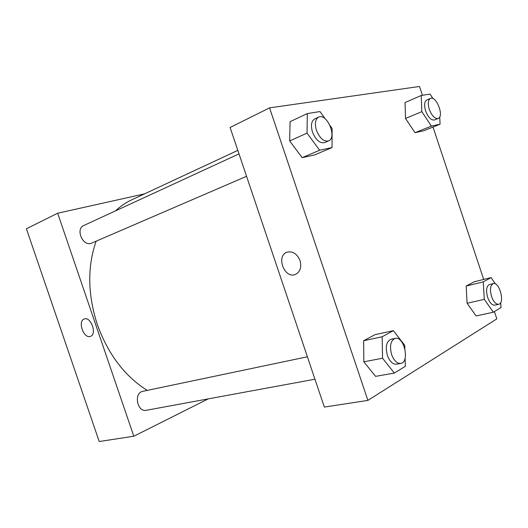 <?xml version="1.0" encoding="UTF-8"?>
<svg xmlns="http://www.w3.org/2000/svg" width="528" height="528" viewBox="0 0 528 528"><rect width="100%" height="100%" fill="white"/><g stroke="black" fill="none" stroke-linecap="round" stroke-linejoin="round"><path stroke-width="0.79" d="M26.4 228.769L99.211 441.527L26.4 228.769L57.664 213.226L144.566 193.855M238.999 153.879L83.774 225.515C75.365 228.822 82.48 246.193 91.067 243.368L246.556 176.306M307.395 356.789L142.864 391.307C133.505 392.74 137.095 412.493 146.342 410.282L314.959 379.216M208.23 398.884L133.808 436.234L57.664 213.226M96.116 241.263C87.259 266.713 87.655 294.446 97.31 324.469C108.108 354.281 124.753 376.259 147.246 390.39M237.818 150.381L131.413 199.987C125.677 202.66 120.358 206.296 115.454 210.896M133.808 436.234L99.211 441.527M90.281 336.409C83.622 338.864 77.418 320.945 84.256 318.985C90.796 316.173 97.324 334.184 90.532 336.323L90.539 336.323C97.324 334.184 90.803 316.173 84.262 318.985C77.425 320.945 83.622 338.864 90.281 336.409M494.399 311.579L496.828 318.886L367.891 400.402L324.344 407.068L230.102 127.486L269.564 107.864L419.496 86.473L422.433 95.297M302.181 157.667L314.688 154.895L302.181 157.667L289.654 140.943L302.181 157.667L319.625 150.236L307.032 133.122L307.329 113.573L319.988 111.566L325.222 118.84M290.096 121.691L289.654 140.943L290.096 121.691L307.329 113.573M415.067 132.68L423.859 130.733L415.067 132.68L405.517 118.503L415.067 132.68L431.396 126.086L421.826 111.632L421.212 95.489L430.049 94.083L433 98.624M405.035 102.557L405.517 118.503L405.035 102.557L421.212 95.489M467.095 303.29L476.117 315.929L467.095 303.29L466.165 286.044L467.095 303.29L484.308 299.356L483.232 281.879L491.08 277.616L495.429 283.939M474.151 281.787L466.165 286.044L474.151 281.787L491.08 277.616M367.891 400.402L269.564 107.864M433 127.057L483.701 279.437M363.845 361.825L375.606 376.365L363.845 361.825L363.64 340.725L363.845 361.825L382.543 358.222L382.166 336.752L393.393 330.66L404.771 345.365L404.857 348.685M374.999 334.666L363.64 340.725L374.999 334.666L393.393 330.66M300.016 260.548C301.719 267.029 300.307 271.597 295.779 274.256C284.797 279.774 275.418 255.955 287.087 252.199C292.75 250.932 297.059 253.717 300.016 260.548M287.087 252.199L287.093 252.199C275.425 255.955 284.797 279.774 295.786 274.256M330.099 125.624L332.119 128.423L332.046 147.556L319.625 150.236M318.608 117.137L314.688 118.945C311.335 121.077 310.603 125.459 312.49 132.099C315.803 140.072 319.862 143.563 324.667 142.58L328.614 140.877C337.432 137.696 326.944 112.708 318.608 117.137C315.262 119.269 314.536 123.664 316.43 130.33C319.757 138.336 323.816 141.854 328.614 140.877M332.046 147.556L314.688 154.895M307.032 133.122L289.654 140.943M439.732 116.879L440.068 124.212L431.396 126.086M430.445 98.432L426.789 100.01C424.367 101.581 423.977 105.217 425.614 110.92C428.208 117.46 431.171 120.47 434.511 119.955L438.187 118.45C444.404 116.437 436.3 95.416 430.445 98.432C428.036 100.003 427.654 103.646 429.304 109.375C431.897 115.936 434.861 118.958 438.187 118.45M440.068 124.212L423.859 130.733M421.826 111.632L405.517 118.503M405.115 358.142L405.339 366.307L394.343 373.065L382.543 358.222M395.201 338.362L391.004 339.247C386.397 341.359 385.189 346.751 387.38 355.423C389.71 361.502 392.746 364.426 396.488 364.195L400.726 363.416C409.999 362.241 404.144 335.9 395.201 338.362C390.608 340.481 389.413 345.893 391.618 354.598C393.954 360.703 396.99 363.64 400.726 363.416M394.343 373.065L375.606 376.365M382.166 336.752L363.64 340.725M500.683 302.544L501.019 307.507L493.337 312.233L484.308 299.356M493.324 283.589L489.469 284.513C486.407 286.136 485.806 290.433 487.674 297.416C489.674 302.722 492.05 305.296 494.802 305.131L498.683 304.273C505.144 303.316 499.508 281.609 493.324 283.589C490.274 285.206 489.68 289.522 491.561 296.525C493.561 301.851 495.937 304.438 498.683 304.273M493.337 312.233L476.117 315.929M483.232 281.879L466.165 286.044"/></g></svg>
